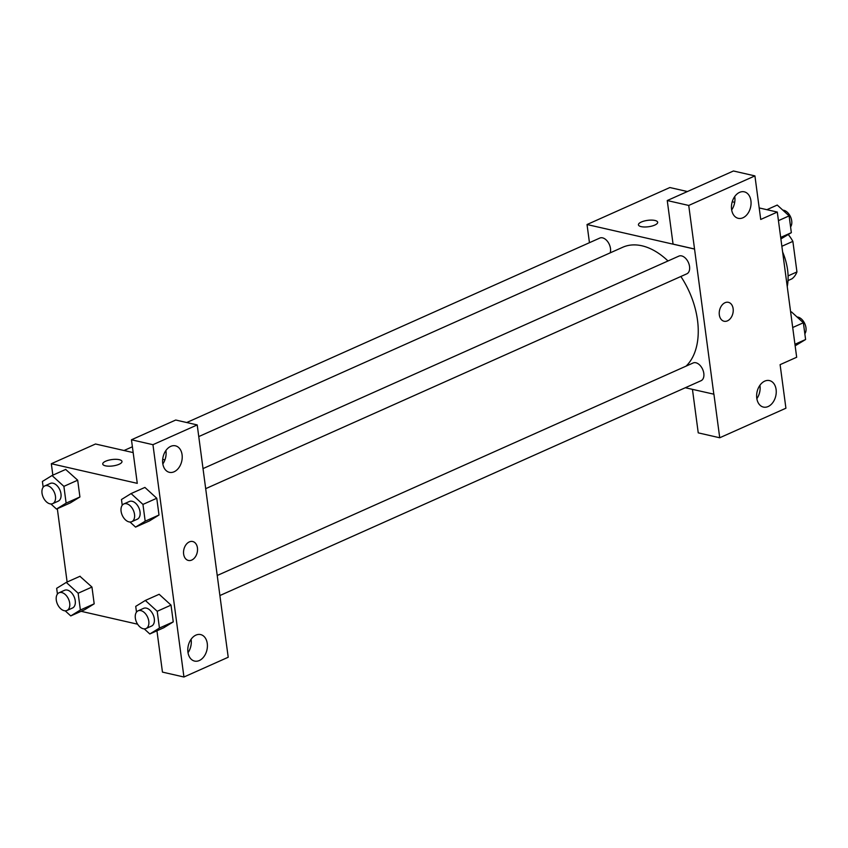 <?xml version="1.0" encoding="UTF-8"?>
<svg xmlns="http://www.w3.org/2000/svg" width="848" height="848" viewBox="0 0 848 848"><rect width="100%" height="100%" fill="white"/><g stroke="black" fill="none" stroke-linecap="round" stroke-linejoin="round"><path stroke-width="1.27" d="M781.867 246.291L792.869 241.373A30.062 18.857 -114.1 0 0 788.258 234.557M792.869 241.373L796.95 271.932A30.062 18.857 -114.1 0 1 791.905 278.844L788.015 280.582M788.089 275.886L796.95 271.932M787.241 286.603A46.587 29.214 -114.1 0 0 782.619 251.962M759.193 207.93L777.298 212.064L796.675 357.252L780.107 364.651L785.916 408.217L719.729 437.769L713.921 394.203L685.311 387.737M589.455 242.687L587.028 224.529L669.867 187.535L687.421 191.542M732.227 201.771L734.686 202.333M657.677 222.271A9.71 3.222 -7.6 0 0 651.603 220.12A9.71 3.222 -7.6 0 0 641.342 222.028A9.71 3.222 172.4 0 1 651.614 220.109A9.71 3.222 172.4 0 1 657.677 222.261A9.71 3.222 172.4 0 1 648.487 226.745A9.71 3.222 172.4 0 1 638.438 224.837A9.71 3.222 172.4 0 1 641.342 222.017A9.71 3.222 -7.6 0 0 638.438 224.837M777.298 212.064L760.73 219.452L754.921 175.896L733.435 170.989L667.249 200.541L673.058 244.107L694.544 249.005L713.825 394.246M587.028 224.529L694.459 249.047M733.923 205.46A21.348 15.041 102.9 0 0 734.824 201.548M731.665 209.922A13.589 9.572 102.9 0 0 734.728 196.545M742.954 217.777A13.589 9.572 102.9 0 0 751.042 203.955A13.589 9.572 102.9 0 0 744.279 191.828A13.589 9.572 102.9 0 0 731.919 202.948A13.589 9.572 102.9 0 0 738.226 218.318A13.589 9.572 102.9 0 0 742.954 217.777M667.249 200.541L688.735 205.449L694.544 249.005M754.921 175.896L688.735 205.449M759.108 394.214A21.348 15.041 102.9 0 0 760.009 390.303M719.729 437.769L698.243 432.862L692.445 389.359M756.851 398.677A13.589 9.572 102.9 0 0 759.914 385.299M768.14 406.531A13.589 9.572 102.9 0 0 776.227 392.709A13.589 9.572 102.9 0 0 769.465 380.582A13.589 9.572 102.9 0 0 757.105 391.702A13.589 9.572 102.9 0 0 763.412 407.082A13.589 9.572 102.9 0 0 768.14 406.531M719.327 314.862A9.71 6.837 -77.1 0 1 728.39 302.323A9.71 6.837 -77.1 0 1 732.905 313.304A9.71 6.837 -77.1 0 1 724.075 321.244A9.71 6.837 -77.1 0 1 719.327 314.862M724.075 321.244A9.71 6.837 102.9 0 0 732.895 313.304A9.71 6.837 102.9 0 0 728.39 302.323M205.629 488.692L686.795 273.84A9.71 6.084 -114.1 0 0 689.117 264.491A9.71 6.084 -114.1 0 0 681.622 255.905A9.71 6.084 -114.1 0 0 678.877 256.117L202.948 468.626M219.886 595.55L701.052 380.71A9.71 6.084 -114.1 0 0 703.384 371.36A9.71 6.084 -114.1 0 0 695.879 362.764A9.71 6.084 -114.1 0 0 693.134 362.976L217.215 575.495M610.157 252.874A9.71 6.084 -114.1 0 0 609.002 243.768A9.71 6.084 -114.1 0 0 602.557 237.853A9.71 6.084 -114.1 0 0 599.812 238.065L186.708 422.527M667.991 260.972A68.02 42.654 -114.1 0 0 641.947 245.793A68.02 42.654 -114.1 0 0 622.697 247.277L198.771 436.572M686.053 366.145A68.02 42.654 -114.1 0 0 680.859 276.49M222.314 613.719L197.213 424.922L152.947 444.691L183.942 677.011L228.218 657.242L222.314 613.719M52.852 475.156L51.325 463.729L95.517 444.002L133.168 452.599M162.699 459.34L164.957 459.849M188.373 560.443A9.71 6.837 102.9 0 0 191.743 560.062A9.71 6.837 -77.1 0 1 188.373 560.443A9.71 6.837 -77.1 0 1 183.868 549.462A9.71 6.837 -77.1 0 1 192.697 541.522A9.71 6.837 -77.1 0 1 197.531 550.182A9.71 6.837 -77.1 0 1 191.743 560.062A9.71 6.837 102.9 0 0 197.52 550.182A9.71 6.837 102.9 0 0 192.697 541.522M174.116 471.774A13.589 9.572 -77.1 0 1 169.399 472.325A13.589 9.572 -77.1 0 1 163.081 456.945A13.589 9.572 -77.1 0 1 175.441 445.825A13.589 9.572 -77.1 0 1 182.203 457.952A13.589 9.572 -77.1 0 1 174.116 471.774M199.301 660.539A13.589 9.572 -77.1 0 1 194.584 661.08A13.589 9.572 -77.1 0 1 188.267 645.699A13.589 9.572 -77.1 0 1 200.626 634.58A13.589 9.572 -77.1 0 1 207.389 646.706A13.589 9.572 -77.1 0 1 199.301 660.539M162.837 463.92A13.589 9.572 102.9 0 0 165.89 450.542M165.095 459.457A21.348 15.041 102.9 0 0 165.985 455.546M188.023 652.684A13.589 9.572 102.9 0 0 191.076 639.297M190.281 648.211A21.348 15.041 102.9 0 0 191.171 644.3M183.942 677.011L162.456 672.104L156.944 630.795M197.213 424.922L175.727 420.025L131.461 439.783L137.27 483.349L51.325 463.729M131.461 439.783L152.947 444.691M122.239 505.27L121.465 499.514L131.09 493.578L144.902 487.42L156.763 498.253L159 515.012L149.386 520.969M43.163 487.218L42.4 481.463L52.025 475.527L63.886 486.36L77.687 480.201L79.924 496.97L70.32 502.917L79.924 496.97L77.687 480.201L65.667 469.432M57.431 594.077L56.657 588.321L66.282 582.396L78.143 593.229L91.955 587.06L94.192 603.829L84.577 609.786L94.192 603.829L91.955 587.06L79.935 576.301M136.496 612.129L135.722 606.373L145.347 600.448L159.159 594.278L171.02 605.112L173.257 621.881L163.643 627.827M67.119 582.025L57.325 508.694M137.609 624.202L81.111 611.302M121.985 461.471A9.71 3.222 -7.6 0 0 115.911 459.319A9.71 3.222 -7.6 0 0 105.65 461.227A9.71 3.222 172.4 0 1 115.911 459.309A9.71 3.222 172.4 0 1 121.985 461.471A9.71 3.222 172.4 0 1 112.784 465.944A9.71 3.222 172.4 0 1 102.746 464.036A9.71 3.222 172.4 0 1 105.65 461.217A9.71 3.222 -7.6 0 0 102.746 464.036M78.143 593.229L80.38 609.998L70.755 615.924L65.179 610.825M66.95 610.486L72.472 608.027A9.71 6.084 -114.1 0 0 74.073 596.674A9.71 6.084 -114.1 0 0 64.565 590.293L59.042 592.763A9.71 6.084 -114.1 0 0 56.71 602.112A9.71 6.084 -114.1 0 0 64.204 610.698A9.71 6.084 -114.1 0 0 66.95 610.486A9.71 6.084 -114.1 0 0 68.55 599.144A9.71 6.084 -114.1 0 0 59.042 592.763M66.282 582.396L80.094 576.227M80.38 609.998L94.192 603.829M70.755 615.924L84.567 609.765M63.886 486.36L66.123 503.129L56.498 509.065L50.922 503.966M52.693 503.627L58.215 501.157A9.71 6.084 -114.1 0 0 59.816 489.815A9.71 6.084 -114.1 0 0 50.308 483.434L44.785 485.904A9.71 6.084 -114.1 0 0 42.453 495.243A9.71 6.084 -114.1 0 0 49.947 503.839A9.71 6.084 -114.1 0 0 52.693 503.627A9.71 6.084 -114.1 0 0 54.293 492.275A9.71 6.084 -114.1 0 0 44.785 485.904M52.025 475.527L65.826 469.368M66.123 503.129L79.924 496.97M56.498 509.065L70.31 502.896M145.347 600.448L157.209 611.281L159.445 628.05L149.82 633.975L144.245 628.877M146.026 628.538L151.548 626.068A9.71 6.084 -114.1 0 0 153.149 614.726A9.71 6.084 -114.1 0 0 143.63 608.345L138.107 610.814A9.71 6.084 -114.1 0 0 135.775 620.164A9.71 6.084 -114.1 0 0 143.28 628.75A9.71 6.084 -114.1 0 0 146.026 628.538A9.71 6.084 -114.1 0 0 147.626 617.196A9.71 6.084 -114.1 0 0 138.107 610.814M157.209 611.281L171.02 605.112L173.257 621.881L163.632 627.806L149.82 633.975M159.445 628.05L173.257 621.881M131.09 493.578L142.952 504.412L145.188 521.181L135.563 527.106L129.988 522.018M131.758 521.679L137.281 519.209A9.71 6.084 -114.1 0 0 138.881 507.867A9.71 6.084 -114.1 0 0 129.373 501.486L123.85 503.945A9.71 6.084 -114.1 0 0 121.518 513.294A9.71 6.084 -114.1 0 0 129.013 521.891A9.71 6.084 -114.1 0 0 131.758 521.679A9.71 6.084 -114.1 0 0 133.359 510.326A9.71 6.084 -114.1 0 0 123.85 503.945M142.952 504.412L156.763 498.253L159 515.012L149.375 520.948L135.563 527.106M145.188 521.181L159 515.012M790.675 312.297L791.502 311.926L803.363 322.759L805.6 339.518L795.148 345.825M792.7 327.519L803.363 322.759M794.936 344.277L805.6 339.518M804.837 333.762A9.71 6.084 -114.1 0 0 804.731 323.554A9.71 6.084 -114.1 0 0 797.078 317.014M766.889 209.679L777.245 205.057L789.106 215.89L791.343 232.659L780.881 238.956M778.443 220.65L789.106 215.89M780.679 237.419L791.343 232.659M790.569 226.904A9.71 6.084 -114.1 0 0 790.474 216.685A9.71 6.084 -114.1 0 0 782.821 210.156M165.243 451.539L165.985 451.21M124.031 450.511L132.394 446.779"/></g></svg>
